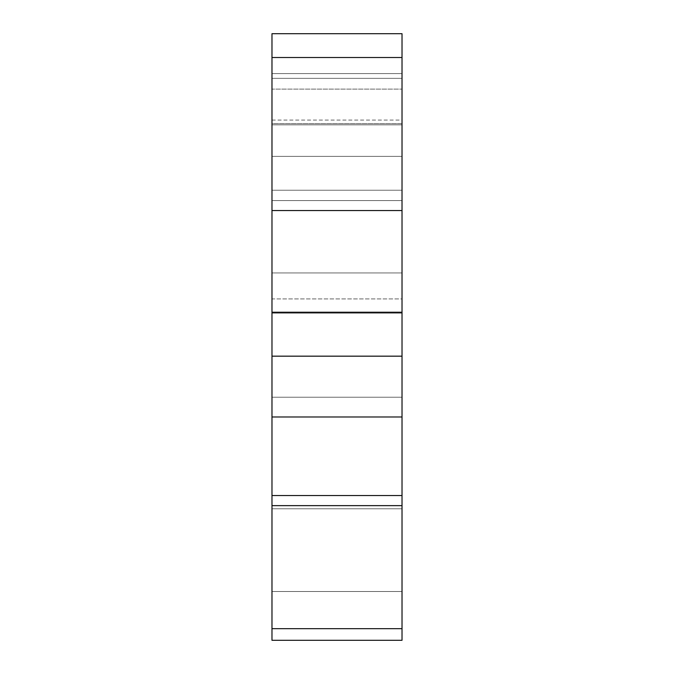 <?xml version="1.0" encoding="UTF-8"?>
<svg xmlns="http://www.w3.org/2000/svg" width="674" height="674" viewBox="0 0 674 674"><rect width="100%" height="100%" fill="white"/><g stroke="black" fill="none" stroke-linecap="round" stroke-linejoin="round"><path stroke-width="0.51" stroke-dasharray="3.37 2.53" d="M402.024 640.3L402.024 33.7L402.024 78.344L402.024 33.7L271.976 33.7L271.976 78.344L271.976 33.7L271.976 57.509L402.024 57.509M402.024 416.987L271.976 416.987L271.976 495.542L402.024 495.542M271.976 114.984L271.976 156.343L271.976 114.984M402.024 114.984L402.024 156.343L402.024 114.984M271.976 231.586L271.976 272.945L271.976 231.586M402.024 231.586L402.024 272.945L402.024 231.586M271.976 550.153L271.976 508.794L271.976 550.153M402.024 550.153L402.024 508.794L402.024 550.153M402.024 298.911L402.024 200.591L402.024 298.911L271.976 298.911L271.976 397.23L271.976 200.591L271.976 298.911L402.024 298.911M402.024 123.561L402.024 78.344L402.024 124.833L402.024 123.561L271.976 123.561L271.976 120.082L271.976 124.833L271.976 123.561L402.024 123.561M271.976 89.111L271.976 124.833L271.976 89.111L402.024 89.111L271.976 89.111M271.976 416.987L271.976 57.509M271.976 640.3L271.976 495.542M402.024 397.23L271.976 397.23L402.024 397.23M402.024 200.591L271.976 200.591L402.024 200.591M271.976 628.665L402.024 628.665M271.976 210.549L402.024 210.549M271.976 505.635L402.024 505.635M271.976 356.167L402.024 356.167M402.024 312.07L271.976 312.07L402.024 312.07M271.976 312.744L402.024 312.744L271.976 312.744M271.976 78.344L402.024 78.344L271.976 78.344M402.024 73.626L271.976 73.626L402.024 73.626M402.024 190.228L271.976 190.228L402.024 190.228M402.024 508.794L271.976 508.794L402.024 508.794M402.024 591.511L271.976 591.511L402.024 591.511M402.024 156.343L271.976 156.343L402.024 156.343M402.024 272.945L271.976 272.945L402.024 272.945M271.976 312.871L402.024 312.871M271.976 120.082L402.024 120.082M271.976 124.833L402.024 124.833L271.976 124.833M271.976 311.969L402.024 311.969L271.976 311.969"/><path stroke-width="1.01" d="M271.976 505.635L271.976 640.3L402.024 640.3L402.024 495.542L271.976 495.542L271.976 505.635L402.024 505.635M271.976 57.509L402.024 57.509L402.024 33.7L271.976 33.7L271.976 312.871L402.024 312.871L402.024 495.542M402.024 57.509L402.024 312.871M271.976 495.542L271.976 416.987L402.024 416.987M402.024 356.167L271.976 356.167L271.976 416.987M271.976 356.167L271.976 312.871M271.976 210.549L402.024 210.549M271.976 628.665L402.024 628.665"/></g></svg>
